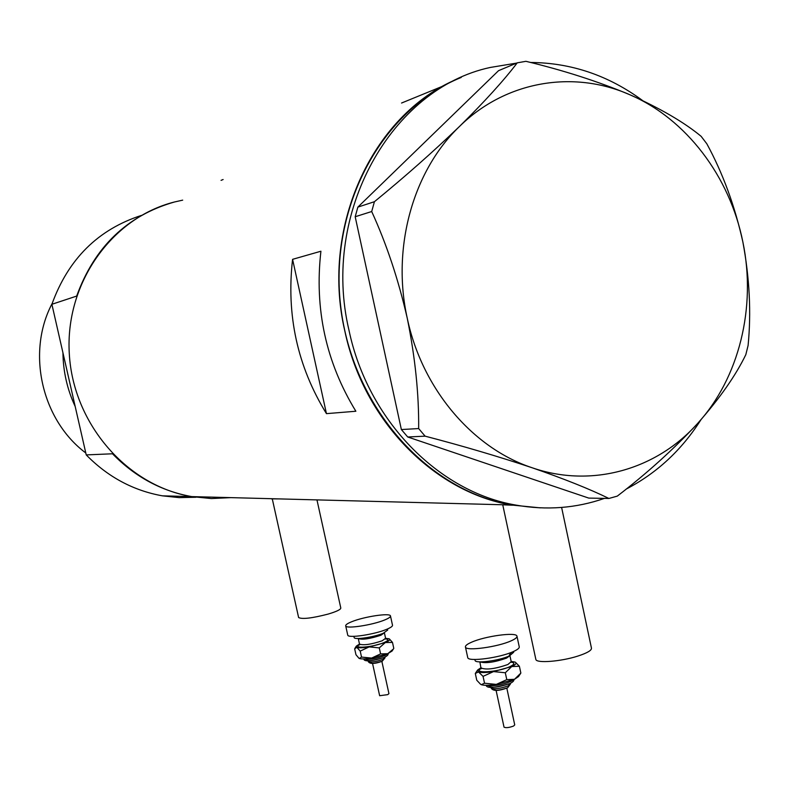 <?xml version="1.0" encoding="UTF-8"?>
<svg xmlns="http://www.w3.org/2000/svg" width="789" height="789" viewBox="0 0 789 789"><rect width="100%" height="100%" fill="white"/><g stroke="black" fill="none" stroke-linecap="round" stroke-linejoin="round"><path stroke-width="1.18" d="M561.62 507.455L591.434 648.025C591.898 650.284 587.361 652.976 577.834 656.083C561.018 661.527 536.579 663.45 535.869 659.496L535.78 659.101M316.961 499.891L340.789 607.984C340.848 609.522 336.587 611.564 328.017 614.118C311.931 618.26 302.128 619.395 298.617 617.54L298.587 617.402M326.449 413.643L355.869 411.247C325.995 362.348 314.338 309.002 320.916 251.227L292.581 259.334C286.18 315.058 297.463 366.5 326.449 413.643L292.581 259.334M86.228 454.908L51.887 304.288L76.671 296.082C94.502 246.937 127.078 215.584 174.408 202.004C111.644 217.774 64.935 283.507 69.304 353.857C73.219 424.226 127.433 485.925 191.757 496.606C161.479 491.143 135.057 476.872 112.492 453.783L86.228 454.908C107.896 476.97 133.292 490.61 162.406 495.837L511.242 504.99L540.337 507.86L511.242 504.99C434.147 492.02 363.551 420.586 344.813 330.946C319.979 224.914 374.597 110.667 461.259 77.43C381.856 109.444 328.668 207.211 340.759 306.813C352.397 406.473 426.879 490.156 511.242 504.99L516.075 505.118C438.684 492.089 367.792 420.29 348.975 330.197C321.093 212.902 391.157 88.624 490.304 67.45L516.617 63.1M279.513 498.904L271.347 498.865M512.495 505.216L501.528 504.743M401.552 103.034L443.951 85.685M223.119 179.527L221.058 180.356M700.977 419.699C681.716 450.046 656.783 473.183 626.18 489.091M604.453 498.382C576.019 508.254 546.56 510.493 516.075 505.118M425.113 436.159C462.857 445.992 498.549 456.535 532.2 467.778C564.214 478.864 589.778 489.091 608.911 498.461L617.284 496.123C647.049 473.301 673.796 449.119 697.535 423.555C719.676 398.445 735.772 375.475 745.822 354.646L748.09 345.513C751.325 312.661 749.589 278.152 742.873 242.006C734.865 205.978 722.852 173.235 706.826 143.785L701.135 136.329C684.152 122.275 660.265 108.359 629.494 94.591C597.845 81.375 563.326 70.28 525.928 61.315L517.249 62.834C503.865 80.439 484.633 101.623 459.553 126.398C433.684 151.31 405.309 176.42 374.42 201.708L371.698 211.531C386.531 243.949 398.386 279.523 407.262 318.263C415.162 357.289 418.969 394.056 418.663 428.565L425.113 436.159L407.716 436.988L588.762 498.096L608.911 498.461M517.249 62.834L498.54 70.675L357.871 207.112L374.42 201.708M371.698 211.531L355.188 216.738L401.364 429.541L418.663 428.565M459.553 126.398C412.963 170.927 391.522 247.795 407.262 318.263C422.076 388.997 472.67 448.182 532.2 467.778C591.671 488.342 656.399 469.652 697.535 423.555C739.214 377.911 756.454 307.256 742.873 242.006C729.855 176.667 686.223 118.735 629.494 94.591C573.139 69.767 505.641 80.991 459.553 126.398M530.533 62.469C571.197 62.775 608.506 75.438 642.463 100.45M407.716 436.988L401.364 429.541M355.188 216.738L357.871 207.112M67.44 372.507L70.724 386.896M75.192 406.493C67.262 389.5 63.179 371.599 62.942 352.801M85.784 452.975C41.679 420.044 26.264 352.446 52.133 303.548M230.94 497.632L211.383 498.549L191.757 496.606M51.887 304.288C68.219 259.058 98.073 229.431 141.438 215.407M195.899 497.257L179.162 497.622L162.406 495.837M174.408 202.004L182.693 200.14M506.824 688.176L514.734 724.894L513.57 726.038C509.092 727.685 505.917 728.06 504.033 727.162L504.013 727.083M513.511 651.487L513.678 652.266L509.447 655.876C499.457 660.649 475.461 663.845 475.086 660.492L475.037 660.265M517.012 636.407L519.221 646.684C519.626 647.956 517.762 649.544 513.609 651.448C500.285 657.789 468.202 662.079 467.759 657.661L467.69 657.355M511.311 640.757C497.967 647 465.885 651.369 465.461 647.079C465.086 645.787 467.068 644.189 471.408 642.285C484.86 636.141 516.213 631.831 516.943 636.092C517.347 637.325 515.473 638.883 511.311 640.757M511.154 661.419L514.99 662.05C517.012 663.046 515.927 664.535 511.745 666.537L493.519 671.587C486.29 672.711 481.29 672.83 478.519 671.942L483.055 676.37L493.519 671.587L505.305 672.761L511.745 666.537L519.389 666.271L515.483 662.316M481.112 667.622L477.621 670.009L478.519 671.942L475.303 673.451L476.763 680.226L480.649 684.349M518.501 676.558L514.487 679.309L496.281 684.398C489.052 685.503 484.042 685.592 481.26 684.665L484.535 683.215L483.055 676.37M519.389 666.271L520.858 673.096L514.487 679.309L506.785 679.635L496.281 684.398L484.535 683.215M506.785 679.635L505.305 672.761M381.866 661.399L388.938 693.639L387.724 694.636L379.647 695.72L372.546 663.441M387.458 628.981L387.695 630.076L383.296 633.242C374.114 637.157 354.33 640.076 354.153 637.571L354.123 637.433M390.506 616.081L392.488 625.144C392.774 626.2 390.831 627.6 386.63 629.336C374.4 634.534 347.959 638.459 347.752 635.145L347.712 634.967M384.588 620.006C372.339 625.135 345.898 629.109 345.71 625.894C345.454 624.829 347.495 623.428 351.845 621.683C364.153 616.623 390.072 612.708 390.466 615.893C390.752 616.919 388.79 618.29 384.588 620.006M385.604 638.34L389.085 638.774C390.624 639.563 389.371 640.816 385.328 642.542L369.163 646.901C362.979 647.897 358.877 648.055 356.855 647.365L360.218 651.093L369.163 646.901L379.272 647.887L385.328 642.542L392.478 642.404L389.401 638.942M359.488 644.061L356.362 646.092L356.855 647.365L354.656 648.805L355.967 654.722L358.995 658.312M392.044 651.043L387.774 653.696L371.619 658.075C365.435 659.062 361.332 659.19 359.301 658.47L361.53 657.079L360.218 651.093M393.395 648.992L387.774 653.696L380.594 653.884L371.619 658.075L361.53 657.079M380.594 653.884L379.272 647.887M393.78 648.361L392.478 642.404M491.083 687.88L491.113 688.008C494.456 689.418 500.187 688.689 508.274 685.828L510.286 683.422M507.051 687.969C498.559 690.651 494.289 690.927 494.23 688.807M486.596 685.306C492.938 686.42 500.976 685.158 510.73 681.518L513.432 679.783M509.497 683.678C497.958 687.535 490.995 688.225 488.608 685.749M509.299 655.166L511.311 652.404M509.852 655.698L506.538 658.115C494.516 662.326 485.649 663.579 479.939 661.872M481.152 667.839L481.201 668.027C486.379 670.058 495.285 668.875 507.909 664.496L511.203 661.636L511.104 662.316M511.371 662.188C515.039 662.888 514.596 664.358 510.049 666.577C498.283 672.258 471.723 673.895 481.191 668.431M368.207 661.468L368.226 661.537C370.85 662.533 375.702 661.843 382.773 659.466L384.983 657.789L384.845 657.158M381.807 661.36C373.818 663.717 370.347 663.943 371.392 662.04M363.857 658.923C368.355 659.979 375.308 658.894 384.726 655.669L387.863 653.657M383.75 657.572C373.108 660.916 367.279 661.537 366.254 659.436M384.381 632.778L380.939 635.224C369.893 638.853 362.348 639.968 358.285 638.577L359.508 644.12C363.571 645.55 371.126 644.435 382.162 640.796L385.594 638.291L384.401 632.857M385.86 638.932C389.056 639.415 388.415 640.638 383.947 642.601C373.266 647.217 351.638 649.051 359.478 644.721M359.478 644.011L359.389 644.968L360.021 644.544M535.869 659.496L502.83 505.197M298.617 617.54L272.323 499.082M490.975 687.387L491.113 688.008C492.898 691.253 498.392 691.194 507.613 687.821L510.414 684.033M486.152 685.306C486.823 688.6 494.792 688.008 510.059 683.53C512.958 681.962 514.221 680.66 513.846 679.605M504.033 727.162L496.094 690.375M481.537 668.431L481.093 668.796L479.87 661.872M475.086 660.492L474.87 659.476M467.759 657.661L465.461 647.079M511.203 661.636L509.921 655.659M477.532 670.137L475.442 673.244M518.422 676.676L520.434 673.717M368.068 660.837L368.226 661.537C369.863 664.151 374.528 664.062 382.201 661.261L384.993 657.868M363.759 658.923C363.985 661.853 370.781 661.369 384.144 657.474C387.34 655.915 388.612 654.633 387.951 653.617M385.614 638.409L385.91 639.041L385.338 638.991M354.153 637.571L353.886 636.348M347.752 635.145L345.71 625.894M356.283 646.221L355.099 648.016M391.965 651.162L393.543 648.785"/></g></svg>
